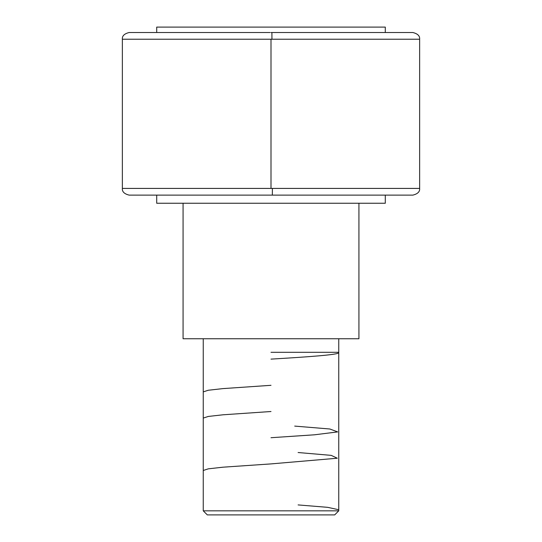 <?xml version="1.0" encoding="UTF-8"?>
<svg xmlns="http://www.w3.org/2000/svg" width="542" height="542" viewBox="0 0 542 542"><rect width="100%" height="100%" fill="white"/><g stroke="black" fill="none" stroke-linecap="round" stroke-linejoin="round"><path stroke-width="0.81" d="M270.092 32.52L129.138 32.52C124.294 33.726 122.031 35.955 122.363 39.22L122.363 188.42C122.031 191.685 124.294 193.914 129.138 195.12L412.862 195.12L272.341 195.12L272.402 188.42L419.637 188.42L419.637 39.22L271.948 39.22L271.908 32.52L412.862 32.52L271.908 32.52L271.948 39.22L419.637 39.22C419.969 35.955 417.706 33.726 412.862 32.52M412.862 195.12C417.706 193.914 419.969 191.685 419.637 188.42L271 188.42L271 39.22L122.363 39.22L271 39.22L271 188.42L122.363 188.42L272.402 188.42L272.341 195.12L129.138 195.12L269.659 195.12M203.25 510.835L207.315 514.9L334.685 514.9L338.75 510.835L203.25 510.835L338.75 510.835L338.75 338.75L338.75 510.835L334.685 514.9L207.315 514.9L203.25 510.835L203.25 338.75L203.25 510.835M156.706 27.1L156.706 32.52L156.706 27.1L385.294 27.1L156.706 27.1M385.294 32.52L385.294 27.1L385.294 32.52M358.926 338.75L358.926 203.25L358.926 338.75L183.074 338.75L358.926 338.75M183.074 203.25L183.074 338.75L183.074 203.25M156.706 195.12L156.706 203.25L385.294 203.25L385.294 195.12L385.294 203.25L156.706 203.25L156.706 195.12M271 39.22L271.948 39.22L271 39.22M271 32.52L271.908 32.52L271 32.52M338.75 352.571C339.726 354.753 307.206 356.934 271 359.122M271 385.315L222.918 388.607L208.277 390.247L203.25 391.893M271 411.513L222.979 414.799L208.331 416.439L203.25 418.078M294.712 426.1L329.848 429L337.68 431.906L314.523 434.799L271 437.712M298.1 452.523L331.189 455.368L337.307 458.22L271 463.905L223.047 467.184L208.297 468.837L203.25 470.483M298.1 504.92L327.659 507.332L338.75 509.751M338.75 352.3L271 352.3"/></g></svg>
